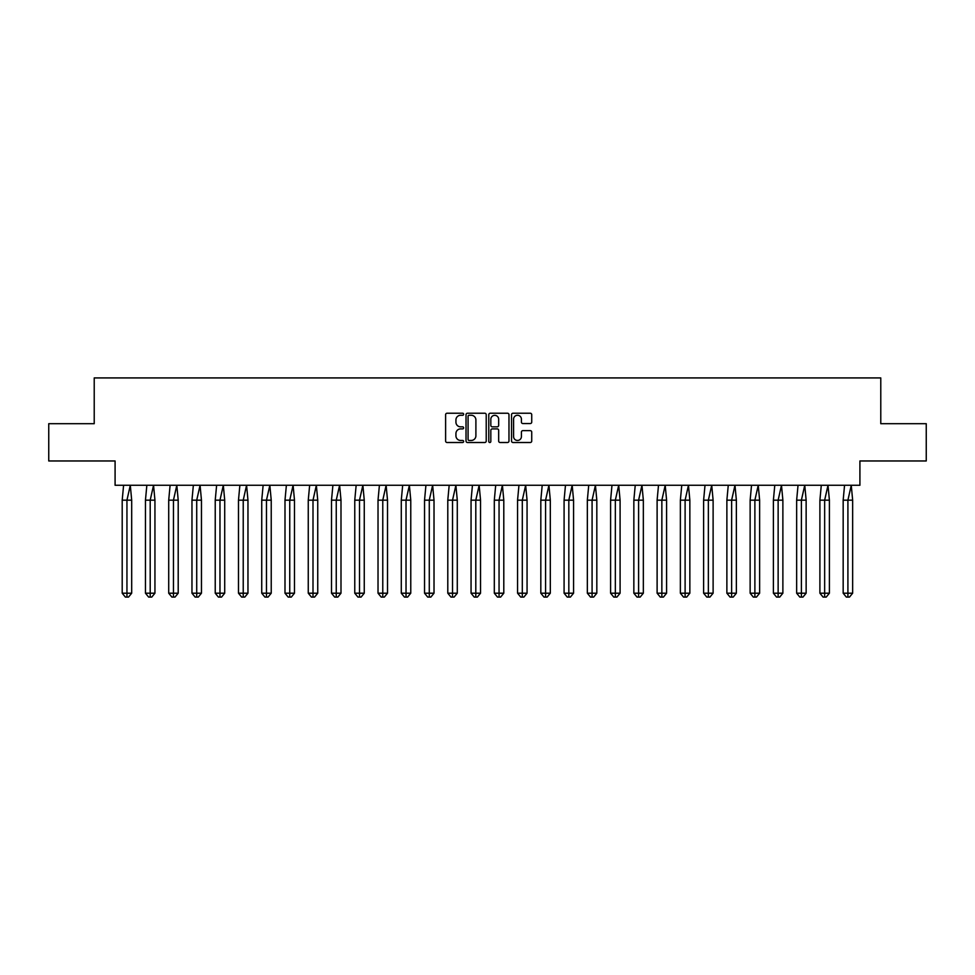 <?xml version="1.0" encoding="UTF-8"?>
<svg xmlns="http://www.w3.org/2000/svg" width="975" height="975" viewBox="0 0 975 975"><rect width="100%" height="100%" fill="white"/><g stroke="black" fill="none" stroke-linecap="round" stroke-linejoin="round"><path stroke-width="1.46" d="M463.649 414.253A1.024 1.024 0 0 0 462.625 413.229L447.074 413.229A1.462 1.462 0 0 0 445.612 414.692L445.612 441.041A1.462 1.462 0 0 0 447.074 442.504L462.625 442.504A1.024 1.024 0 0 0 463.649 441.48A1.024 1.024 0 0 0 462.625 440.456L460.614 440.456A4.68 4.68 0 0 1 455.934 435.764L455.934 433.57A4.68 4.68 0 0 1 460.614 428.89L462.625 428.89A1.024 1.024 0 0 0 463.649 427.867A1.024 1.024 0 0 0 462.625 426.843L460.614 426.843A4.68 4.68 0 0 1 455.934 422.163L455.934 419.969A4.68 4.68 0 0 1 460.614 415.277L462.625 415.277A1.024 1.024 0 0 0 463.649 414.253M48.75 423.698L48.75 460.968L115.087 460.968L115.087 485.27L859.913 485.27L859.913 460.968L926.25 460.968L926.25 423.698L880.778 423.698L880.778 377.922L94.222 377.922L94.222 423.698L48.75 423.698M530.266 423.552A1.462 1.462 0 0 0 531.728 422.09L531.728 414.692A1.462 1.462 0 0 0 530.266 413.229L512.996 413.229A1.462 1.462 0 0 0 511.534 414.692L511.534 441.041A1.462 1.462 0 0 0 512.996 442.504L530.266 442.504A1.462 1.462 0 0 0 531.728 441.041L531.728 432.108A1.462 1.462 0 0 0 530.266 430.645L522.88 430.645A1.462 1.462 0 0 0 521.418 432.108L521.418 436.532A3.912 3.912 0 0 1 517.493 440.456A3.912 3.912 0 0 1 513.581 436.532L513.581 419.201A3.912 3.912 0 0 1 517.493 415.277A3.912 3.912 0 0 1 521.418 419.201L521.418 422.09A1.462 1.462 0 0 0 522.88 423.552L530.266 423.552M486.22 414.692A1.462 1.462 0 0 0 484.758 413.229L467.488 413.229A1.462 1.462 0 0 0 466.026 414.692L466.026 441.041A1.462 1.462 0 0 0 467.488 442.504L484.758 442.504A1.462 1.462 0 0 0 486.22 441.041L486.22 414.692M490.242 413.229L507.512 413.229A1.462 1.462 0 0 1 508.974 414.692L508.974 441.041A1.462 1.462 0 0 1 507.512 442.504L500.126 442.504A1.462 1.462 0 0 1 498.664 441.041L498.664 430.353A1.462 1.462 0 0 0 497.189 428.89L492.29 428.89A1.462 1.462 0 0 0 490.827 430.353L490.827 441.48A1.024 1.024 0 0 1 489.803 442.504A1.024 1.024 0 0 1 488.78 441.48L488.78 414.692A1.462 1.462 0 0 1 490.242 413.229M469.097 415.277A1.024 1.024 0 0 0 468.073 416.301L468.073 439.433A1.024 1.024 0 0 0 469.097 440.456L471.217 440.456A4.68 4.68 0 0 0 475.898 435.764L475.898 419.969A4.68 4.68 0 0 0 471.217 415.277L469.097 415.277M498.664 419.274A3.912 3.912 0 0 0 494.739 415.35A3.912 3.912 0 0 0 490.827 419.274L490.827 425.38A1.462 1.462 0 0 0 492.29 426.843L497.189 426.843A1.462 1.462 0 0 0 498.664 425.38L498.664 419.274M130.297 485.27L131.686 500.175L126.945 500.175L130.297 485.27M122.204 500.175L126.945 500.175L126.945 597.078L128.529 597.078L131.686 593.202L122.204 593.202L122.204 500.175L123.593 485.27M131.686 593.202L131.686 500.175M122.204 593.202L125.361 597.078L126.945 597.078M153.55 485.27L154.94 500.175L150.199 500.175L153.55 485.27M145.458 500.175L150.199 500.175L150.199 597.078L151.783 597.078L154.94 593.202L145.458 593.202L145.458 500.175L146.847 485.27M154.94 593.202L154.94 500.175M145.458 593.202L148.614 597.078L150.199 597.078M176.816 485.27L178.206 500.175L173.452 500.175L176.816 485.27M168.712 500.175L173.452 500.175L173.452 597.078L175.037 597.078L178.206 593.202L168.712 593.202L168.712 500.175L170.101 485.27M178.206 593.202L178.206 500.175M168.712 593.202L171.88 597.078L173.452 597.078M200.07 485.27L201.459 500.175L196.718 500.175L200.07 485.27M191.965 500.175L196.718 500.175L196.718 597.078L198.291 597.078L201.459 593.202L191.965 593.202L191.965 500.175L193.355 485.27M201.459 593.202L201.459 500.175M191.965 593.202L195.134 597.078L196.718 597.078M223.324 485.27L224.713 500.175L219.972 500.175L223.324 485.27M215.231 500.175L219.972 500.175L219.972 597.078L221.557 597.078L224.713 593.202L215.231 593.202L215.231 500.175L216.621 485.27M224.713 593.202L224.713 500.175M215.231 593.202L218.388 597.078L219.972 597.078M246.577 485.27L247.967 500.175L243.226 500.175L246.577 485.27M238.485 500.175L243.226 500.175L243.226 597.078L244.81 597.078L247.967 593.202L238.485 593.202L238.485 500.175L239.874 485.27M247.967 593.202L247.967 500.175M238.485 593.202L241.642 597.078L243.226 597.078M269.843 485.27L271.233 500.175L266.48 500.175L269.843 485.27M261.739 500.175L266.48 500.175L266.48 597.078L268.064 597.078L271.233 593.202L261.739 593.202L261.739 500.175L263.128 485.27M271.233 593.202L271.233 500.175M261.739 593.202L264.908 597.078L266.48 597.078M293.097 485.27L294.487 500.175L289.746 500.175L293.097 485.27M284.993 500.175L289.746 500.175L289.746 597.078L291.318 597.078L294.487 593.202L284.993 593.202L284.993 500.175L286.382 485.27M294.487 593.202L294.487 500.175M284.993 593.202L288.161 597.078L289.746 597.078M316.351 485.27L317.74 500.175L312.999 500.175L316.351 485.27M308.258 500.175L312.999 500.175L312.999 597.078L314.584 597.078L317.74 593.202L308.258 593.202L308.258 500.175L309.648 485.27M317.74 593.202L317.74 500.175M308.258 593.202L311.415 597.078L312.999 597.078M339.605 485.27L340.994 500.175L336.253 500.175L339.605 485.27M331.512 500.175L336.253 500.175L336.253 597.078L337.837 597.078L340.994 593.202L331.512 593.202L331.512 500.175L332.902 485.27M340.994 593.202L340.994 500.175M331.512 593.202L334.669 597.078L336.253 597.078M362.871 485.27L364.26 500.175L359.507 500.175L362.871 485.27M354.766 500.175L359.507 500.175L359.507 597.078L361.091 597.078L364.26 593.202L354.766 593.202L354.766 500.175L356.155 485.27M364.26 593.202L364.26 500.175M354.766 593.202L357.935 597.078L359.507 597.078M386.124 485.27L387.514 500.175L382.773 500.175L386.124 485.27M378.02 500.175L382.773 500.175L382.773 597.078L384.345 597.078L387.514 593.202L378.02 593.202L378.02 500.175L379.409 485.27M387.514 593.202L387.514 500.175M378.02 593.202L381.188 597.078L382.773 597.078M409.378 485.27L410.768 500.175L406.027 500.175L409.378 485.27M401.286 500.175L406.027 500.175L406.027 597.078L407.611 597.078L410.768 593.202L401.286 593.202L401.286 500.175L402.675 485.27M410.768 593.202L410.768 500.175M401.286 593.202L404.442 597.078L406.027 597.078M432.632 485.27L434.021 500.175L429.28 500.175L432.632 485.27M424.539 500.175L429.28 500.175L429.28 597.078L430.865 597.078L434.021 593.202L424.539 593.202L424.539 500.175L425.929 485.27M434.021 593.202L434.021 500.175M424.539 593.202L427.696 597.078L429.28 597.078M455.898 485.27L457.287 500.175L452.534 500.175L455.898 485.27M447.793 500.175L452.534 500.175L452.534 597.078L454.118 597.078L457.287 593.202L447.793 593.202L447.793 500.175L449.183 485.27M457.287 593.202L457.287 500.175M447.793 593.202L450.962 597.078L452.534 597.078M479.152 485.27L480.541 500.175L475.8 500.175L479.152 485.27M471.059 500.175L475.8 500.175L475.8 597.078L477.372 597.078L480.541 593.202L471.059 593.202L471.059 500.175L472.448 485.27M480.541 593.202L480.541 500.175M471.059 593.202L474.216 597.078L475.8 597.078M502.405 485.27L503.795 500.175L499.054 500.175L502.405 485.27M494.313 500.175L499.054 500.175L499.054 597.078L500.638 597.078L503.795 593.202L494.313 593.202L494.313 500.175L495.702 485.27M503.795 593.202L503.795 500.175M494.313 593.202L497.469 597.078L499.054 597.078M525.659 485.27L527.061 500.175L522.308 500.175L525.659 485.27M517.567 500.175L522.308 500.175L522.308 597.078L523.892 597.078L527.061 593.202L517.567 593.202L517.567 500.175L518.956 485.27M527.061 593.202L527.061 500.175M517.567 593.202L520.735 597.078L522.308 597.078M548.925 485.27L550.314 500.175L545.573 500.175L548.925 485.27M540.82 500.175L545.573 500.175L545.573 597.078L547.146 597.078L550.314 593.202L540.82 593.202L540.82 500.175L542.21 485.27M550.314 593.202L550.314 500.175M540.82 593.202L543.989 597.078L545.573 597.078M572.179 485.27L573.568 500.175L568.827 500.175L572.179 485.27M564.086 500.175L568.827 500.175L568.827 597.078L570.412 597.078L573.568 593.202L564.086 593.202L564.086 500.175L565.476 485.27M573.568 593.202L573.568 500.175M564.086 593.202L567.243 597.078L568.827 597.078M595.433 485.27L596.822 500.175L592.081 500.175L595.433 485.27M587.34 500.175L592.081 500.175L592.081 597.078L593.665 597.078L596.822 593.202L587.34 593.202L587.34 500.175L588.729 485.27M596.822 593.202L596.822 500.175M587.34 593.202L590.497 597.078L592.081 597.078M618.698 485.27L620.088 500.175L615.335 500.175L618.698 485.27M610.594 500.175L615.335 500.175L615.335 597.078L616.919 597.078L620.088 593.202L610.594 593.202L610.594 500.175L611.983 485.27M620.088 593.202L620.088 500.175M610.594 593.202L613.763 597.078L615.335 597.078M641.952 485.27L643.342 500.175L638.601 500.175L641.952 485.27M633.848 500.175L638.601 500.175L638.601 597.078L640.173 597.078L643.342 593.202L633.848 593.202L633.848 500.175L635.237 485.27M643.342 593.202L643.342 500.175M633.848 593.202L637.016 597.078L638.601 597.078M665.206 485.27L666.595 500.175L661.854 500.175L665.206 485.27M657.113 500.175L661.854 500.175L661.854 597.078L663.439 597.078L666.595 593.202L657.113 593.202L657.113 500.175L658.503 485.27M666.595 593.202L666.595 500.175M657.113 593.202L660.27 597.078L661.854 597.078M688.46 485.27L689.849 500.175L685.108 500.175L688.46 485.27M680.367 500.175L685.108 500.175L685.108 597.078L686.693 597.078L689.849 593.202L680.367 593.202L680.367 500.175L681.757 485.27M689.849 593.202L689.849 500.175M680.367 593.202L683.524 597.078L685.108 597.078M711.726 485.27L713.115 500.175L708.362 500.175L711.726 485.27M703.621 500.175L708.362 500.175L708.362 597.078L709.946 597.078L713.115 593.202L703.621 593.202L703.621 500.175L705.01 485.27M713.115 593.202L713.115 500.175M703.621 593.202L706.79 597.078L708.362 597.078M734.979 485.27L736.369 500.175L731.628 500.175L734.979 485.27M726.875 500.175L731.628 500.175L731.628 597.078L733.2 597.078L736.369 593.202L726.875 593.202L726.875 500.175L728.264 485.27M736.369 593.202L736.369 500.175M726.875 593.202L730.043 597.078L731.628 597.078M758.233 485.27L759.622 500.175L754.882 500.175L758.233 485.27M750.141 500.175L754.882 500.175L754.882 597.078L756.466 597.078L759.622 593.202L750.141 593.202L750.141 500.175L751.53 485.27M759.622 593.202L759.622 500.175M750.141 593.202L753.297 597.078L754.882 597.078M781.487 485.27L782.876 500.175L778.135 500.175L781.487 485.27M773.394 500.175L778.135 500.175L778.135 597.078L779.72 597.078L782.876 593.202L773.394 593.202L773.394 500.175L774.784 485.27M782.876 593.202L782.876 500.175M773.394 593.202L776.551 597.078L778.135 597.078M804.753 485.27L806.142 500.175L801.389 500.175L804.753 485.27M796.648 500.175L801.389 500.175L801.389 597.078L802.973 597.078L806.142 593.202L796.648 593.202L796.648 500.175L798.037 485.27M806.142 593.202L806.142 500.175M796.648 593.202L799.817 597.078L801.389 597.078M828.007 485.27L829.396 500.175L824.655 500.175L828.007 485.27M819.902 500.175L824.655 500.175L824.655 597.078L826.227 597.078L829.396 593.202L819.902 593.202L819.902 500.175L821.291 485.27M829.396 593.202L829.396 500.175M819.902 593.202L823.071 597.078L824.655 597.078M851.26 485.27L852.65 500.175L847.909 500.175L851.26 485.27M843.168 500.175L847.909 500.175L847.909 597.078L849.493 597.078L852.65 593.202L843.168 593.202L843.168 500.175L844.557 485.27M852.65 593.202L852.65 500.175M843.168 593.202L846.324 597.078L847.909 597.078"/></g></svg>
